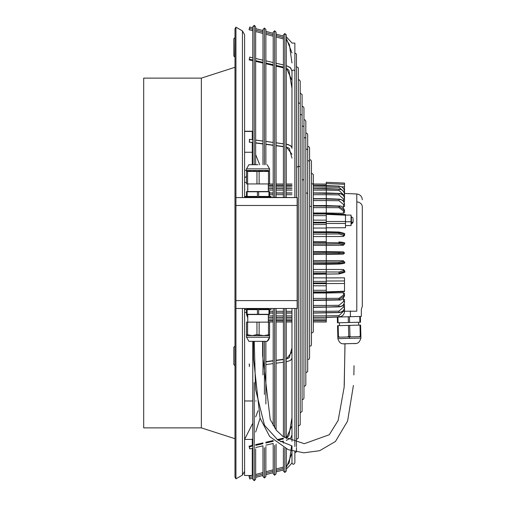 <?xml version="1.0" encoding="UTF-8"?>
<svg xmlns="http://www.w3.org/2000/svg" width="506" height="506" viewBox="0 0 506 506"><rect width="100%" height="100%" fill="white"/><g stroke="black" fill="none" stroke-linecap="round" stroke-linejoin="round"><path stroke-width="0.76" d="M235.941 308.483L297.155 308.483L235.941 308.483L235.941 197.587L248.433 197.587L235.941 197.587L248.433 197.587L235.941 197.587L235.941 27.166L242.431 30.91L244.594 34.655L244.594 197.587M297.155 308.483L297.155 197.587L248.433 197.593M267.655 197.372L297.155 197.587L235.941 197.599M258.047 308.571L269.097 308.571L269.097 309.052L246.998 309.052L246.998 308.571L258.047 308.571M246.998 309.052L269.097 309.052M247.13 314.308L247.13 309.628L257.427 309.628L257.427 314.308L246.517 314.308L246.517 309.628L245.075 309.628L245.075 309.052M257.427 309.628L247.13 309.628M258.661 314.308L258.661 309.628L268.958 309.628L268.958 314.308L257.427 314.308M268.958 309.628L258.661 309.628M269.578 314.308L269.578 309.628L271.014 309.628L269.578 309.754L269.578 314.308L268.958 314.308M271.014 309.628L271.014 309.052M247.763 322.132L247.763 314.542L268.325 314.542L268.325 322.132L247.605 322.132L268.325 322.132M246.517 314.308L246.517 309.754L246.517 311.525L246.517 309.754L245.075 309.628M246.517 322.132L247.605 322.132L246.517 322.132L246.517 335.586L246.517 322.132M256.953 322.132L256.953 334.624L252.279 335.586L246.517 334.624M247.605 334.624L247.605 322.132M269.578 335.586L269.578 334.624L263.809 335.586L269.578 335.586L269.578 337.217L246.517 337.217L246.517 335.586L263.809 335.586L256.953 334.624M259.135 334.624L259.135 322.132M269.578 334.624L269.578 322.132M268.484 322.132L268.484 334.624M267.193 341.348L269.578 337.217A6.723 6.723 180 0 1 267.193 341.348L248.895 341.348L246.517 337.217M269.097 197.017L269.097 197.498L246.998 197.498L246.998 197.017M257.427 196.442L247.13 196.442L257.427 196.442L257.427 191.761L269.578 191.761L269.578 196.442L271.014 196.436L271.014 197.017L245.075 197.017L245.075 196.436L246.517 196.309M247.13 196.442L247.13 191.761L246.517 191.761L246.517 196.442L245.081 196.436M268.306 191.527L247.782 191.527M269.578 183.937L246.517 183.937L246.517 171.445L252.279 170.484L256.953 171.445L263.809 170.484L269.578 171.445L269.578 183.937L269.578 171.445M246.517 170.484L246.517 168.852L269.578 168.852L269.578 170.484L246.517 170.484L246.517 171.445M268.484 171.445L268.484 183.937M256.953 171.445L256.953 183.937M247.605 183.937L247.605 171.445M259.135 183.937L259.135 171.445M258.047 164.716L248.895 164.716L258.047 164.716M268.958 191.761L268.958 196.442L258.661 196.442L258.661 191.761M258.661 196.442L268.958 196.442M257.427 191.761L247.13 191.761M248.433 171.445L262.848 171.445M267.655 171.445L253.24 171.445M252.279 448.31L252.279 475.495L244.594 475.495L244.594 308.483M297.155 300.602L235.941 300.602L235.941 478.834L242.431 475.09L242.431 308.483M235.941 27.166L234.986 28.829L234.986 477.171L235.941 478.834M201.35 78.12L143.698 78.12L143.698 427.88L201.35 427.88L201.35 78.12L234.986 67.298M234.79 37.767L233.829 38.728L233.829 56.021L234.79 56.982L234.986 37.767M234.986 346.3L234.986 365.515M234.79 346.3L233.829 347.261L233.829 364.554M252.779 423.237L244.594 439.41L252.279 439.41L252.279 445.425M260.078 418.203L255.656 432.073M252.779 438.386L252.279 439.41M257.997 410.777L255.656 416.919M244.594 312.341L246.517 312.43M256.099 400.973L255.656 400.973M252.779 400.973L244.594 400.973M302.076 106.469L303.157 106.557L303.948 107.841L303.948 398.159L303.562 399.139L302.076 399.531M296.459 66.501L298.331 67.88L298.331 438.12L296.459 439.499M294.859 53.124L296.086 53.585L296.459 54.559L296.459 197.587M298.331 79.828L299.413 79.91L300.203 81.2L300.203 424.8L298.331 426.172M249.388 139.466L249.388 141.958L249.572 139.295L252.779 139.726M252.779 142.603L249.211 142.129L252.779 142.414M255.656 142.8L262.987 143.78M265.871 144.166L273.196 145.146M276.08 145.532L283.404 146.519M286.288 146.904L291.975 154.229M286.288 144.21L288.129 144.539L291.121 146.158L291.975 147.828L291.975 71.428L291.975 148.359M252.779 164.716L252.779 26.742L252.779 27.843L249.749 27.033L249.388 28.38L252.779 29.285M255.656 30.056L262.987 32.023M265.871 32.795L273.196 34.756M276.08 35.528L283.404 37.495M286.288 38.266L291.975 52.921M249.388 28.38L249.034 29.721L252.779 30.727L252.779 57.077M246.82 309.052L246.637 308.483L246.82 309.052M300.203 412.852L302.076 411.479L302.076 94.521L300.203 93.148M247.763 315.599L247.535 314.618M247.763 314.542L246.517 314.435L247.763 317.781M291.981 43.023L294.859 43.149L294.859 197.587M294.859 308.483L294.859 446.456M294.859 451.668L294.859 462.851C293.746 464.748 292.791 464.748 291.975 462.851L291.975 445.912M291.975 434.989L291.975 441.302M291.975 358.21L291.975 434.591L291.975 308.483L291.975 358.21L290.52 360.417L286.288 361.828M246.517 311.057L246.517 311.525M249.388 59.208L249.705 57.115L249.388 59.208L252.779 59.993M305.82 133.11L306.902 133.198L307.692 134.488L307.692 371.512L305.82 372.89M252.779 57.804L249.705 57.089L249.388 59.183M303.948 119.789L305.029 119.878L305.82 121.162L305.82 384.838L305.434 385.819L303.948 386.211M255.656 60.663L262.987 62.358M265.871 63.029L273.196 64.73M276.08 65.4L283.404 67.102M286.288 67.766L291.975 80.46M291.975 71.422L291.987 71.182A1.442 1.246 180 0 1 294.859 71.321M252.279 139.656L252.279 131.256L244.594 131.256M252.279 164.716L252.279 152.255L244.594 152.255M244.594 170.294L246.517 170.294M252.279 131.446L244.594 131.446M252.279 152.255L252.279 142.54M259.704 164.716L255.656 154.608M252.779 150.149L252.279 149.485M244.594 177.865L246.517 176.347M244.594 182.432L246.517 182.432M251.956 475.495L249.034 476.279L249.388 477.62L252.779 476.715M255.656 475.944L262.987 473.977M265.871 473.205L273.196 471.244M276.08 470.472L283.404 468.505M286.288 467.734L291.975 453.079M249.388 477.62L249.749 478.967L252.779 478.157L252.779 479.055M311.437 173.077L313.309 174.45L313.309 331.55L312.923 332.531L311.437 332.923M265.871 361.879L273.196 360.892M276.08 360.506L283.404 359.526M286.288 359.14L291.975 351.809M249.388 364.086L249.388 366.578L249.211 363.915M309.564 159.751L310.627 159.833L311.437 161.129L311.437 344.871L311.051 345.851L309.564 346.249M307.692 146.43L308.755 146.512L309.564 147.809L309.564 358.191L309.179 359.171L307.692 359.57M249.388 446.817L249.705 448.911L249.078 446.172L249.388 446.817L252.779 446.033M255.656 445.362L262.987 443.667M265.871 442.997L273.196 441.295M278.015 440.176L283.404 438.923M286.288 438.259L291.975 425.559M313.309 193.083L339.007 193.564C342.379 193.969 344.219 195.632 344.523 198.567L344.523 201.445L343.435 201.964M326.269 199.073L339.007 199.358C342.379 199.712 344.219 201.211 344.523 203.861L344.523 206.461L342.619 207.099M344.523 212.514L343.435 213.298L326.269 213.001L326.269 207.618L339.001 207.7L339.007 206.334L344.523 210.256L344.523 212.514M326.269 223.481L345.484 223.469L345.484 227.751L326.269 227.789M313.309 228.054L326.269 228.054L326.269 242.627M326.269 231.723L339.001 232.039C343.764 232.956 345.598 233.753 344.523 234.423L339.007 232.722L326.269 232.558L339.007 232.747L344.523 234.449L344.523 235.429L343.435 236.479L326.269 236.523M313.309 242.709L339.007 242.791L344.523 243.652L343.435 245.233L326.269 245.404L326.269 251.602L343.435 251.887L344.523 252.994L339.007 252.994L344.523 253.019L343.435 254.126L326.269 254.41L326.269 260.609L343.435 260.78L344.523 262.367L339.007 263.246L344.523 262.386C345.731 263.082 343.89 263.645 339.001 264.075L339.007 263.246L326.269 263.31L339.007 263.228L339.001 262.121L343.517 261.362L344.523 262.367L344.523 261.899M326.269 263.386L326.269 269.451L343.435 269.496L344.523 270.546L344.523 271.526L339.007 273.227L344.523 271.545C346.028 271.905 344.188 272.696 339.001 273.936L313.309 274.246M313.309 269.451L326.269 269.451L326.269 277.876L313.309 277.876M326.269 277.92L344.523 277.845L344.523 291.228L326.269 291.88L326.269 292.278L344.523 291.601M313.309 292.462L326.269 292.462L326.269 293.012L343.435 292.708L344.523 293.493L344.523 295.757L339.007 299.672L344.523 295.776C343.131 299.008 341.297 300.412 339.007 300.001L313.309 300.45M342.619 298.907L344.523 299.552L344.523 302.152C344.219 304.795 342.379 306.294 339.007 306.655C342.379 306.313 344.219 304.808 344.523 302.164C344.181 304.979 342.341 306.554 339.014 306.876L313.309 307.363M343.435 304.043L344.523 304.561L344.523 307.439C344.219 310.374 342.379 312.038 339.007 312.43L339.001 311.12L343.517 306.978L344.523 307.439M344.523 311.209L356.787 311.215C362.808 309.451 362.808 309.451 356.787 311.215L356.787 193.988L344.523 193.456M326.269 281.007L344.523 280.956M344.523 283.499L326.269 283.575L326.269 282.791L326.269 283.556M326.269 283.575L326.269 291.88M313.309 254.41L339.001 253.993L339.007 253.019L326.269 253.019L339.007 252.994L339.001 252.02L343.517 251.975L344.523 252.994M313.309 245.404L326.269 245.404L326.269 244.056L339.001 243.898L339.001 241.944L343.517 242.608M313.309 213.001L326.269 213.001M326.269 205.86L339.007 206.334L344.523 210.237C343.131 206.96 341.291 205.55 339.007 206.005L326.269 205.562L326.269 200.572L339.001 200.711L339.007 199.345L326.269 198.909L326.269 200.572L313.309 200.572M313.309 193.096L339.007 193.577C342.379 193.962 344.219 195.62 344.523 198.554C343.827 195.12 341.986 193.412 339.014 193.437L326.269 192.925L326.269 190.123L339.001 190.364L339.007 189.124C342.379 189.548 344.219 191.338 344.523 194.487L344.523 197.58M313.309 190.123L326.269 190.123L326.269 188.605L313.309 188.605L339.007 189.124C342.379 189.541 344.219 191.325 344.523 194.475C344.213 191.287 342.372 189.478 339.014 189.048L326.269 188.599L326.269 185.557L313.309 185.55L326.269 185.557L326.269 184.045M341.607 186.803L344.523 186.916L344.523 184.292L326.269 183.564L326.269 182.286L344.523 183.077L344.523 193.716M313.309 184.007L326.269 184.076M313.309 185.519L339.014 186.094C342.391 186.531 344.225 188.409 344.523 191.711C344.219 188.409 342.379 186.537 339.007 186.094L326.269 185.55L339.007 186.1C342.379 186.543 344.219 188.415 344.523 191.711L344.523 194.658M343.498 191.388L339.001 187.245L339.007 186.1M313.309 186.954L339.001 187.245M344.523 194.487L343.517 194.81L343.498 195.639M343.517 194.81L339.001 190.364M326.269 188.599L339.007 189.117L339.001 189.642M344.523 201.426L344.523 198.725M344.523 198.567L343.517 199.029L343.46 201.122M326.269 193.096L326.269 194.696L339.001 194.886L339.007 193.564M343.517 199.029L339.001 194.886M339.007 199.345C342.379 199.699 344.219 201.198 344.523 203.848C344.238 201.122 342.404 199.554 339.014 199.13L326.269 198.649L326.269 194.696L313.309 194.696M344.523 203.861L343.517 204.456L343.435 207.118M343.517 204.456L339.001 200.711M339.001 206.252L313.309 205.955L326.269 205.942L326.269 207.618L313.309 207.618M344.523 210.256L343.517 210.964L343.435 213.298M343.517 210.964L339.001 207.7M344.523 212.495L344.523 210.376M345.484 223.469L345.484 215.208L326.269 214.354L326.269 213.652L326.269 228.054M326.269 222.368L326.269 222.931L326.269 222.368M313.309 222.95L326.269 222.95L313.309 222.931M313.309 220.142L326.269 220.142M326.269 221.514L345.484 221.495M345.484 215.208L345.484 214.683M345.484 225.587L351.056 225.587L351.056 221.742L345.484 221.742L345.484 222.76M345.484 215.088L351.056 215.088L351.056 221.742M351.056 223.943L351.423 223.943L351.423 216.732L351.056 216.732M353.074 221.704L353.074 218.902M313.309 231.767L339.001 232.071L339.001 233.955L326.269 234.057M344.523 235.398L344.523 234.493M344.523 234.449L343.517 235.404L343.435 236.479M343.517 235.404L339.001 233.955M313.309 236.568L326.269 236.568M326.269 241.685L313.309 241.672L326.269 241.685L326.269 242.684L339.007 242.766L344.523 243.626L343.435 245.233M313.309 244.056L326.269 244.056L326.269 242.684L313.309 242.684M343.517 244.651L339.001 243.898M344.523 244.113L344.523 243.664M313.309 251.602L326.269 251.602L326.269 253L313.309 253M313.309 253.019L326.269 253.019L326.269 254.208L313.309 254.208M344.523 253.019L343.435 254.126M343.517 254.037L339.001 253.993M313.309 251.805L339.001 252.02M313.309 260.609L326.269 260.609L326.269 263.31L313.309 263.31M313.309 263.329L326.269 263.329L326.269 264.334L339.001 264.069L313.309 264.341M343.517 263.405L339.001 264.069M313.309 261.956L339.001 262.121M343.435 260.78L343.517 261.362M313.309 271.912L339.001 272.013L343.517 270.565L344.523 271.526M343.435 269.496L343.517 270.565M313.309 281.393L326.269 281.393L326.269 277.876M326.269 281.393L326.269 282.791M313.309 274.201L339.001 273.898L339.001 272.013M326.269 273.392L313.309 273.392L326.269 273.411M313.309 285.795L326.269 285.795M313.309 293.012L326.269 293.012L326.269 298.395L339.001 298.312L343.517 295.042L344.523 295.757M343.435 292.708L343.517 295.042M313.309 298.395L326.269 298.395L326.269 300.052L339.007 299.672L339.001 298.312M326.269 300.153L313.309 300.071L339.007 299.691M313.309 305.441L326.269 305.441L326.269 300.45M313.309 307.085L326.269 307.085L326.269 305.441L339.001 305.301L343.517 301.551L344.523 302.152M343.435 298.888L343.517 301.551M313.309 307.098L326.269 306.933M326.269 307.085L339.007 306.655L339.001 305.301M326.269 307.098L339.001 306.528M313.309 311.316L326.269 311.316L326.269 307.363M313.309 315.883L326.269 315.883L326.269 311.316L339.001 311.12M343.46 304.89L343.517 306.978M313.309 312.91L339.007 312.43M313.309 312.923L339.007 312.442C342.379 312.05 344.219 310.387 344.523 307.452C344.15 310.526 342.315 312.227 339.014 312.575L313.309 313.081M326.269 312.923L326.269 312.512L326.269 312.923M313.309 317.401L326.269 317.401L326.269 315.883L339.001 315.643L343.517 311.196L344.523 311.519C344.219 314.669 342.379 316.459 339.007 316.882C342.379 316.465 344.219 314.681 344.523 311.525C344.207 314.719 342.372 316.528 339.014 316.958L326.269 317.49L339.007 316.882L339.001 315.643M343.498 310.368L343.517 311.196M344.523 308.426L344.523 311.519M313.309 317.407L326.269 317.407L313.309 317.49M313.309 319.052L326.269 319.052L326.269 317.49M326.269 319.052L326.269 320.481L313.309 320.45L326.269 320.45M313.309 320.741L326.269 320.741L313.309 320.481M326.269 320.741L326.269 321.999L313.309 321.987L326.269 321.987M350.399 316.705L347.287 316.788L350.399 316.705L350.399 310.981M337.932 317.034L338.084 322.796L348.375 322.524L348.223 316.762M337.312 317.047L337.464 322.809L338.084 322.796M356.787 201.913A5.768 4.99 180 0 1 362.302 206.897L362.302 306.25L361.341 309.438L361.341 316.421L358.703 316.49L360.367 316.446L360.519 322.208L348.375 322.524M349.456 316.731L349.608 322.493M359.747 316.459L359.899 322.221M338.16 325.674L360.595 325.086L337.54 325.693L338.16 325.674L338.444 336.585L339.766 337.167L343.606 337.066L337.844 337.217L351.29 336.87L348.735 336.313L347.445 336.971M337.54 325.693L337.844 337.217L339.766 337.167M360.595 325.086L360.892 336.617L351.29 336.87M348.444 325.409L348.735 336.313M349.684 325.377L349.969 336.281M359.975 325.105L360.259 336.016L358.969 336.667L355.13 336.768L360.892 336.617L360.93 338.052L337.882 338.659L337.844 337.217M358.969 336.667L360.892 336.617M360.259 336.016L360.879 335.997M355.13 336.768L343.606 337.066M337.825 336.604L338.444 336.585M336.009 317.085L347.287 316.788M358.703 316.49L350.569 316.699M326.269 317.407L339.007 316.889L339.001 316.364M296.459 308.483L296.459 446.665M296.459 447.595L296.459 451.441M344.978 343.757L344.257 385.534M292.032 445.938L277.952 440.138L264.499 425.318L255.549 389.392L254.265 341.348M297.155 205.474L235.941 205.474M252.519 197.017L252.519 197.498M251.558 196.442L251.558 197.017M242.431 197.587L242.431 30.91M300.203 167.119A1.442 0.721 180 0 0 298.85 166.398A1.442 0.721 180 0 0 297.332 167.037M274.638 445.432L274.638 475.229L276.08 473.787L276.08 444.179M265.871 164.716L265.871 29.474L264.429 28.039L264.429 164.716M264.429 341.348L264.429 394.484M302.076 115.798A1.442 1.246 180 0 0 300.203 114.609M254.221 382.53L254.221 480.7L255.656 479.258L255.656 448.923M307.692 193.273L307.692 193.754A1.442 0.721 180 0 0 305.82 193.064M305.82 138.865A1.442 1.246 180 0 0 303.948 137.67M286.288 197.587L286.288 34.946L284.846 33.51L284.846 197.587M284.846 308.483L284.846 437.804M313.309 184.994A1.442 1.246 180 0 0 311.437 183.804M311.437 207.074A1.442 0.721 180 0 0 309.564 206.385M309.564 161.926A1.442 1.246 180 0 0 307.692 160.737M313.309 264.334L326.269 264.334M268.325 190.123L273.196 190.123M276.08 190.123L283.404 190.123M286.288 190.123L291.975 190.123M268.325 185.253L273.196 185.253M276.08 185.253L283.404 185.253M286.288 185.253L291.975 185.253M313.309 185.253L326.269 185.253M268.325 184.007L273.196 184.007M276.08 184.007L283.404 184.007M286.288 184.007L291.975 184.007M268.325 186.954L273.196 186.954M276.08 186.954L283.404 186.954M286.288 186.954L291.975 186.954M268.325 185.557L273.196 185.557L268.325 185.55M276.08 185.557L283.404 185.557L276.08 185.55M286.288 185.557L291.975 185.557L286.288 185.55M344.523 191.711L343.517 191.888M268.325 188.599L273.196 188.599L268.325 188.605M276.08 188.599L283.404 188.599L276.08 188.605M286.288 188.599L291.975 188.599L286.288 188.605M269.578 193.083L273.196 193.083M276.08 193.083L283.404 193.083M286.288 193.083L291.975 193.083M269.578 193.096L273.196 193.096M276.08 193.096L283.404 193.096M286.288 193.096L291.975 193.096M269.578 194.696L273.196 194.696M276.08 194.696L283.404 194.696M286.288 194.696L291.975 194.696M313.309 198.909L326.269 198.909L313.309 198.921M313.309 213.981L326.269 213.981M313.309 215.638L326.269 215.638M313.309 214L326.269 214M351.423 222.653A3.94 2.53 0 0 0 353.074 221.773M313.309 224.531L326.269 224.531M313.309 231.811L326.269 231.811M313.309 232.608L326.269 232.608M313.309 234.107L326.269 234.107M313.309 232.627L326.269 232.627M313.309 282.968L326.269 282.968L313.309 282.987M313.309 290.292L326.269 290.292M313.309 291.93L326.269 291.93L313.309 291.943M269.578 311.316L273.196 311.316M276.08 311.316L283.404 311.316M286.288 311.316L291.975 311.316M339.001 312.107L339.007 312.442L339.001 312.107M269.578 312.91L273.196 312.91M276.08 312.91L283.404 312.91M286.288 312.91L291.975 312.91M269.578 312.923L273.196 312.923M276.08 312.923L283.404 312.923M286.288 312.923L291.975 312.923M268.325 315.883L273.196 315.883M276.08 315.883L283.404 315.883M286.288 315.883L291.975 315.883M268.325 317.401L273.196 317.401M276.08 317.401L283.404 317.401M286.288 317.401L291.975 317.401M268.325 317.407L273.196 317.407M276.08 317.407L283.404 317.407M286.288 317.407L291.975 317.407M268.325 319.052L273.196 319.052M276.08 319.052L283.404 319.052M286.288 319.052L291.975 319.052M268.325 320.45L273.196 320.45L268.325 320.45M276.08 320.45L283.404 320.45L276.08 320.45M286.288 320.45L291.975 320.45L286.288 320.45M268.325 320.741L273.196 320.741M276.08 320.741L283.404 320.741M286.288 320.741L291.975 320.741M268.325 321.987L273.196 321.987L268.325 321.987M276.08 321.987L283.404 321.987L276.08 321.987M286.288 321.987L291.975 321.987L286.288 321.987M349.368 336.92L349.406 338.356M355.686 343.479L343.34 343.802M268.325 321.993L273.196 321.999M276.08 321.993L283.404 321.999M286.288 321.993L291.975 321.999M313.309 321.993L326.269 321.999M273.196 197.587L273.196 32.213L274.638 30.771L274.638 197.587M274.638 308.483L274.638 427.893M284.846 448.246L284.846 472.49L283.404 471.054L283.404 469.947L276.08 471.908M303.948 127.329A1.442 1.246 180 0 0 302.076 126.139M303.948 180.433A1.442 0.721 180 0 0 302.076 179.75M252.779 26.742L254.221 25.3L254.221 164.716M300.203 104.261A1.442 1.246 180 0 0 298.331 103.072M307.692 150.396A1.442 1.246 180 0 0 305.82 149.207M264.429 447.797L264.429 477.961L265.871 476.525L265.871 446.551M269.578 191.635L268.325 191.527L268.325 183.937M267.193 164.716L269.578 168.852M269.578 196.309L271.014 196.436M247.763 183.937L247.763 191.527L246.517 191.635M269.578 314.435L268.325 314.542M246.517 168.852L248.895 164.716M255.656 140.111L262.987 141.092M265.871 141.478L273.196 142.458M276.08 142.844L283.404 143.824M265.871 403.978L265.871 341.348M283.404 36.052L276.08 34.092M286.288 36.812L291.987 42.978M255.656 28.621L262.987 30.581M265.871 31.353L273.196 33.314L273.196 32.213M246.801 309.052L246.631 308.483M247.763 314.903L247.466 314.517M255.656 58.475L262.987 60.176M265.871 60.84L273.196 62.542L265.871 60.865M276.08 63.212L283.404 64.913L276.08 63.237M291.987 71.093L290.235 67.5L286.288 65.603L290.665 67.937L291.975 71.011M249.705 57.115L252.779 57.829M255.656 58.5L262.987 60.201M286.288 438.67L286.288 308.483M286.288 469.188L291.987 463.022M255.656 477.379L262.987 475.419M265.871 474.647L273.196 472.686L273.196 473.787L274.638 475.229M265.871 364.567L273.196 363.586M276.08 363.2L283.404 362.214M252.279 139.612L252.779 139.681M255.656 140.067L262.987 141.047M265.871 141.433L273.196 142.414M276.08 142.8L283.404 143.786M286.288 144.172L290.507 145.576L291.975 147.784M249.705 448.911L252.779 448.196M255.656 447.525L262.987 445.824M265.871 445.16L273.196 443.458M280.64 441.732L283.404 441.087M286.288 440.416L290.76 437.943L291.987 434.932M291.975 185.519L286.288 185.519M283.404 185.519L276.08 185.519M273.196 185.519L268.325 185.519M326.269 188.517L313.309 188.517M291.975 188.517L286.288 188.517M283.404 188.517L276.08 188.517M273.196 188.517L268.325 188.517M326.269 192.925L313.309 192.925M291.975 192.925L286.288 192.925M283.404 192.925L276.08 192.925M273.196 192.925L269.578 192.925M326.269 198.649L313.309 198.649M326.269 205.562L313.309 205.562M326.269 213.462L313.309 213.462M326.269 222.26L313.309 222.26M353.074 218.105L351.423 216.732M345.484 214.493L326.269 213.633M339.001 241.938C343.821 242.349 345.661 242.912 344.523 243.626M326.269 283.664L313.309 283.664M291.975 313.081L286.288 313.081M283.404 313.081L276.08 313.081M273.196 313.081L269.578 313.081M291.975 317.49L286.288 317.49M283.404 317.49L276.08 317.49M273.196 317.49L268.325 317.49M291.975 320.481L286.288 320.481M283.404 320.481L276.08 320.481M273.196 320.481L268.325 320.481M339.387 322.758L339.463 325.643M337.882 338.659C340.285 345.427 342.992 343.688 349.545 343.644C355.889 343.169 358.558 345.32 360.93 338.052M356.787 193.988C360.152 194.443 361.992 196.366 362.302 199.75M273.196 425.584L273.196 308.483M273.196 61.821L273.196 36.198L265.871 34.237M252.279 445.4L252.779 445.286M255.656 444.616L262.987 442.921M265.871 442.25L273.196 440.549M277.18 439.625L283.404 438.183L277.212 439.644M286.288 437.513L287.604 437.013L288.913 435.672L291.975 417.57L288.926 435.666L287.484 437.108L286.288 437.538M254.221 480.7L252.779 479.258L252.779 448.923L252.779 475.273L252.279 475.406M249.078 446.172L252.779 445.312M255.656 444.641L262.987 442.946M265.871 442.276L273.196 440.574M262.987 374.895L262.987 341.348M262.987 164.716L262.987 29.474L264.429 28.039M283.404 441.814L283.404 443.104M283.404 471.054L283.404 447.532L283.404 467.063L276.08 469.03M291.601 445.748L289.204 462.901L286.288 466.311M273.196 473.787L273.196 444.179L273.196 469.802L265.871 471.763M262.987 472.534L255.656 474.501M249.078 59.853L252.779 60.714M255.656 61.384L262.987 63.079M265.871 63.75L273.196 65.451M276.08 66.122L283.404 67.817M286.288 68.487L287.516 68.936L288.932 70.372L291.975 88.43M265.871 361.638L273.196 360.658M276.08 360.272L283.404 359.292M286.288 358.906L289.223 357.729L291.975 347.862M255.656 31.498L262.987 33.466M276.08 36.97L283.404 38.937M286.288 39.689L289.388 44.528L291.975 62.927M255.656 142.996L262.987 143.976M265.871 144.362L273.196 145.342M276.08 145.728L283.404 146.708M286.288 147.094L289.223 148.271L291.975 158.138M265.871 361.682L273.196 360.702M276.08 360.316L283.404 359.336M286.288 358.944L289.223 357.767L291.975 347.9M233.829 364.56L234.79 365.515M358.672 325.137L358.596 322.259M283.404 436.849L283.404 308.483M283.404 197.587L283.404 34.946L284.846 33.51M252.779 448.923L252.779 341.348M286.288 448.898L286.288 471.054L284.846 472.49M242.431 475.09L244.594 471.345M294.859 452.876L296.358 451.978M351.423 223.943L353.074 222.57M276.08 429.885L276.08 308.483M276.08 197.587L276.08 32.213L274.638 30.771M254.221 25.3L255.656 26.742L255.656 164.716M298.331 160.459L298.331 119.745M262.987 446.551L262.987 476.525L264.429 477.961M234.986 438.702L201.35 427.88M253.481 341.348L253.512 358.482L260.059 418.146L269.711 436.539L288.281 449.701L303.872 452.807L319.684 450.694L335.446 441.479L347.597 421.043L353.409 385.414M353.858 374.952L354.042 365.705M262.608 341.348L262.627 355.554L270.223 419.455L276.44 430.347L283.056 436.602L304.302 443.692L329.273 434.743L338.153 420.454L344.143 387.267L344.978 347.084"/></g></svg>
